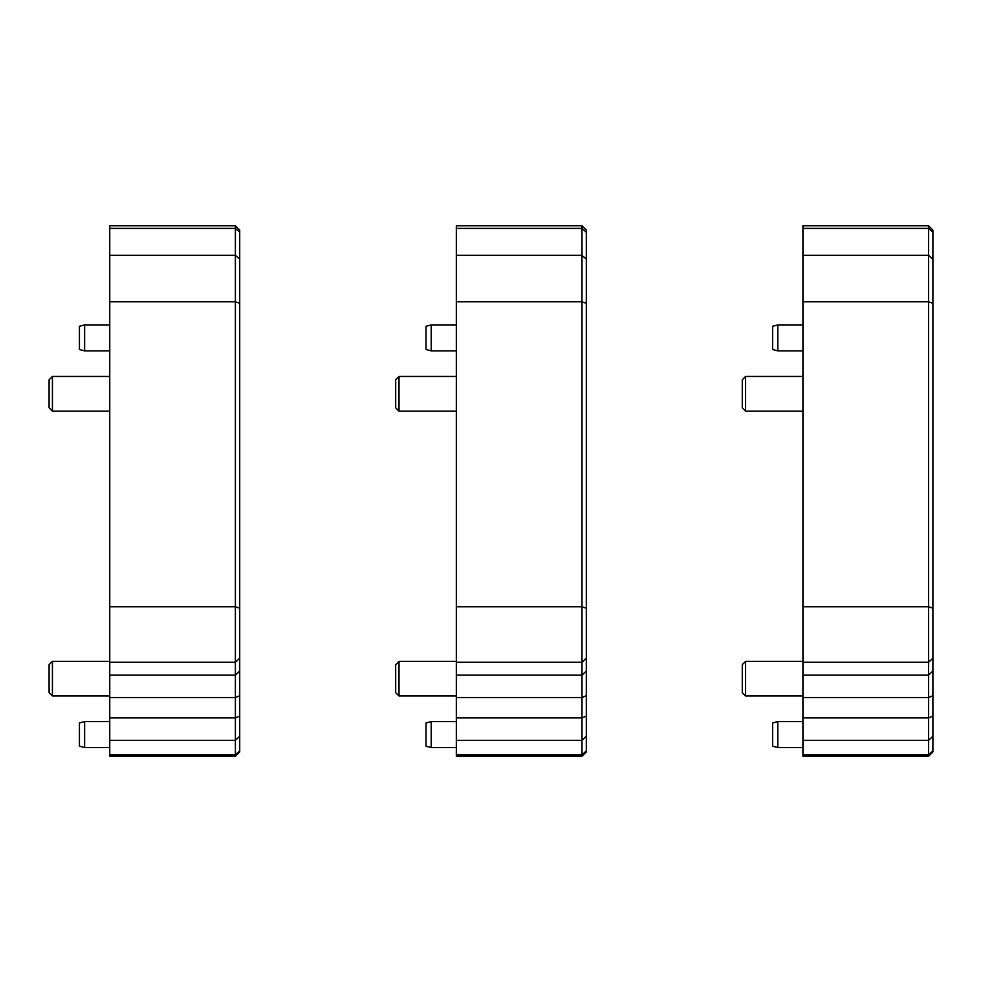 <?xml version="1.0" encoding="UTF-8"?>
<svg xmlns="http://www.w3.org/2000/svg" width="982" height="982" viewBox="0 0 982 982"><rect width="100%" height="100%" fill="white"/><g stroke="black" fill="none" stroke-linecap="round" stroke-linejoin="round"><path stroke-width="1.47" d="M777.805 721.574L772.601 722.973L772.601 746.173L777.805 747.572L777.805 721.574L802.932 721.574M802.932 350.881L777.805 350.881L777.805 324.895L802.932 324.895M777.805 324.895L772.601 326.282L772.601 349.494L777.805 350.881M802.932 695.993L745.596 695.993L745.596 661.34L802.932 661.34M745.596 661.34L742.282 664.667L742.282 692.678L745.596 695.993M802.932 411.127L745.596 411.127L745.596 376.462L802.932 376.462M745.596 376.462L742.282 379.788L742.282 407.8L745.596 411.127M928.567 756.238L932.9 751.905L932.9 750.862L928.567 754.925L928.567 756.238L802.932 756.238L802.932 740.318L928.567 740.318L928.567 754.925L802.932 754.925M932.9 750.862L932.9 230.095L928.567 225.762L928.567 740.318L932.9 736.255M932.9 671.05L928.567 675.125L802.932 675.125L802.932 662.273L928.567 662.273L932.9 658.198M932.9 608.226L928.567 606.741L802.932 606.741L802.932 662.273M802.932 606.741L802.932 225.762L928.567 225.762M932.9 716.087L928.567 717.916L802.932 717.916L802.932 740.318M802.932 717.916L802.932 697.527L928.567 697.527L932.9 695.698M802.932 675.125L802.932 697.527M431.208 721.574L426.016 722.973L426.016 746.173L431.208 747.572L431.208 721.574L456.335 721.574M456.335 350.881L431.208 350.881L431.208 324.895L456.335 324.895M431.208 324.895L426.016 326.282L426.016 349.494L431.208 350.881M456.335 695.993L399.011 695.993L399.011 661.34L456.335 661.34M399.011 661.34L395.685 664.667L395.685 692.678L399.011 695.993M456.335 411.127L399.011 411.127L399.011 376.462L456.335 376.462M399.011 376.462L395.685 379.788L395.685 407.8L399.011 411.127M581.982 756.238L586.315 751.905L586.315 750.862L581.982 754.925L581.982 756.238L456.335 756.238L456.335 740.318L581.982 740.318L581.982 754.925L456.335 754.925M586.315 750.862L586.315 230.095L581.982 225.762L581.982 740.318L586.315 736.255M586.315 671.05L581.982 675.125L456.335 675.125L456.335 662.273L581.982 662.273L586.315 658.198M586.315 608.226L581.982 606.741L456.335 606.741L456.335 662.273M456.335 606.741L456.335 225.762L581.982 225.762M586.315 716.087L581.982 717.916L456.335 717.916L456.335 740.318M456.335 717.916L456.335 697.527L581.982 697.527L586.315 695.698M456.335 675.125L456.335 697.527M84.624 721.574L79.432 722.973L79.432 746.173L84.624 747.572L84.624 721.574L109.751 721.574M109.751 350.881L84.624 350.881L84.624 324.895L109.751 324.895M84.624 324.895L79.432 326.282L79.432 349.494L84.624 350.881M109.751 695.993L52.427 695.993L52.427 661.34L109.751 661.34M52.427 661.34L49.1 664.667L49.1 692.678L52.427 695.993M109.751 411.127L52.427 411.127L52.427 376.462L109.751 376.462M52.427 376.462L49.1 379.788L49.1 407.8L52.427 411.127M235.385 756.238L239.718 751.905L239.718 750.862L235.385 754.925L235.385 756.238L109.751 756.238L109.751 740.318L235.385 740.318L235.385 754.925L109.751 754.925M239.718 750.862L239.718 230.095L235.385 225.762L235.385 740.318L239.718 736.255M239.718 671.05L235.385 675.125L109.751 675.125L109.751 662.273L235.385 662.273L239.718 658.198M239.718 608.226L235.385 606.741L109.751 606.741L109.751 662.273M109.751 606.741L109.751 225.762L235.385 225.762M239.718 716.087L235.385 717.916L109.751 717.916L109.751 740.318M109.751 717.916L109.751 697.527L235.385 697.527L239.718 695.698M109.751 675.125L109.751 697.527M932.9 303.291L928.567 301.805L802.932 301.805M932.9 259.138L928.567 255.332L802.932 255.332M932.9 232.206L928.567 228.401L802.932 228.401M586.315 303.291L581.982 301.805L456.335 301.805M586.315 259.138L581.982 255.332L456.335 255.332M586.315 232.206L581.982 228.401L456.335 228.401M239.718 303.291L235.385 301.805L109.751 301.805M239.718 259.138L235.385 255.332L109.751 255.332M239.718 232.206L235.385 228.401L109.751 228.401M777.805 747.572L802.932 747.572M431.208 747.572L456.335 747.572M84.624 747.572L109.751 747.572"/></g></svg>
